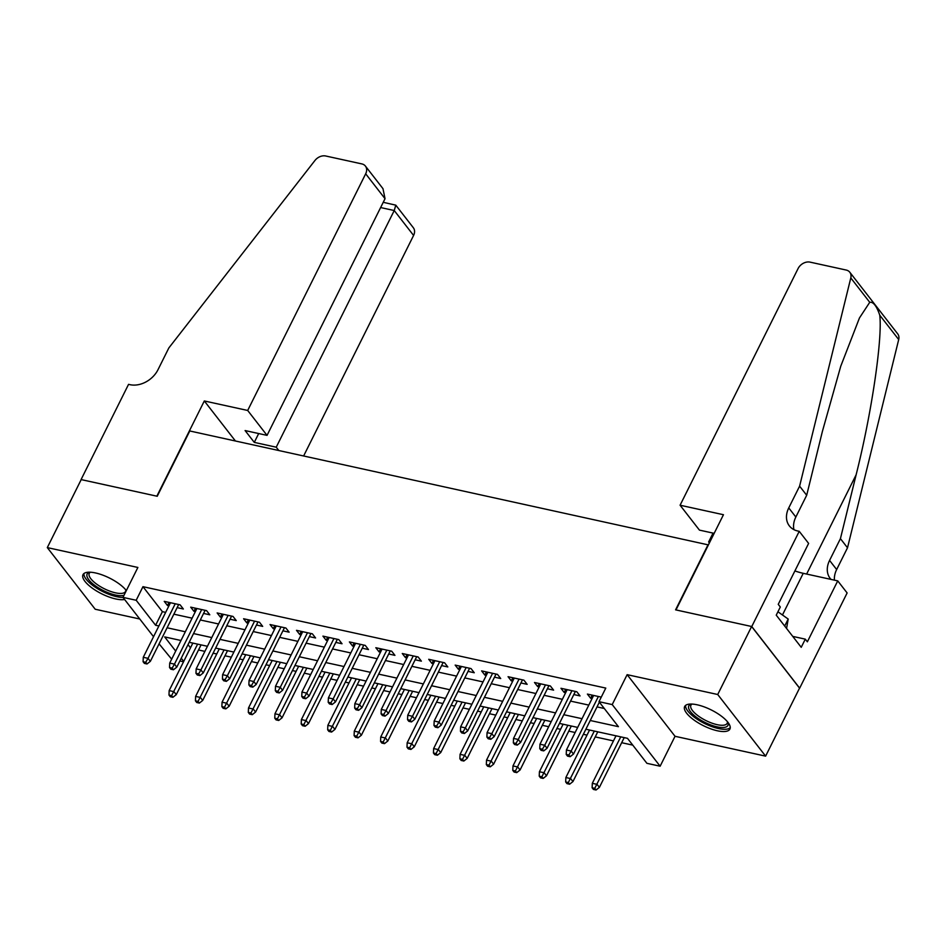 <?xml version="1.0" encoding="UTF-8"?>
<svg xmlns="http://www.w3.org/2000/svg" width="946" height="946" viewBox="0 0 946 946"><rect width="100%" height="100%" fill="white"/><g stroke="black" fill="none" stroke-linecap="round" stroke-linejoin="round"><path stroke-width="1.42" d="M126.35 590.588A25.282 8.798 -153.5 0 0 95.534 572.957A25.282 8.798 -153.5 0 0 83 574.671A25.282 8.798 -153.5 0 0 91.857 587.833A25.282 8.798 -153.5 0 0 115.731 598.948A25.282 8.798 -153.5 0 0 124.6 599.48M717.387 730.785A25.282 8.798 -153.5 0 0 729.922 729.07A25.282 8.798 -153.5 0 0 721.077 715.909A25.282 8.798 -153.5 0 0 697.19 704.805A25.282 8.798 -153.5 0 0 684.668 706.508A25.282 8.798 -153.5 0 0 693.513 719.67A25.282 8.798 -153.5 0 0 717.387 730.785M183.536 661.786L179.87 660.982M171.664 659.185L159.082 643.848M708.412 544.908L189.791 430.974L157.237 496.26L81.202 479.598L47.3 547.604L95.203 609.236L139.772 619.003M708.14 544.553L675.586 609.839L751.621 626.5L799.536 688.132L765.621 756.138L717.718 694.506L627.139 674.664L612.216 704.581L660.131 766.213L646.91 763.316L627.482 738.329L585.881 729.224M627.139 674.664L675.042 736.295L765.621 756.138M675.042 736.295L660.131 766.213M198.53 649.985L204.892 651.38M213.098 653.178L216.764 653.982M224.971 655.779L231.332 657.174M239.551 658.972L243.205 659.776M251.423 661.573L257.785 662.969M265.992 664.766L269.657 665.57M277.864 667.368L284.226 668.763M292.444 670.56L296.098 671.364M304.316 673.162L310.678 674.557M318.885 676.355L322.551 677.159M330.757 678.956L337.119 680.351M345.337 682.149L348.991 682.953M357.21 684.75L363.571 686.146M371.778 687.943L375.444 688.747M383.65 690.545L390.012 691.94M398.231 693.737L401.884 694.541M410.103 696.339L416.465 697.734M424.671 699.532L428.337 700.336M436.544 702.133L442.905 703.528M451.124 705.326L454.778 706.13M462.996 707.927L469.358 709.323M477.564 711.12L481.23 711.924M489.437 713.722L495.799 715.117M504.017 716.914L507.671 717.718M515.889 719.516L522.251 720.911M530.458 722.72L534.123 723.513M542.33 725.322L548.692 726.705M556.898 728.515L560.564 729.307M568.783 731.116L575.144 732.511M583.351 734.309L587.017 735.113M595.223 736.91L613.457 740.907M621.676 742.705L632.768 745.129M751.621 626.5L717.718 694.506M177.139 607.628L183.358 608.999L180.118 604.837L164.249 601.36L167.489 605.523L168.92 605.83M203.579 613.434L209.799 614.794L206.571 610.631L190.702 607.155L193.942 611.317L195.373 611.624M230.032 619.228L236.252 620.588L233.012 616.425L217.142 612.949L220.383 617.111L221.813 617.431M256.472 625.022L262.692 626.382L259.464 622.22L243.595 618.743L246.835 622.906L248.266 623.225M282.925 630.816L289.145 632.176L285.905 628.014L270.036 624.537L273.276 628.7L274.707 629.019M309.366 636.611L315.586 637.971L312.357 633.808L296.488 630.332L299.728 634.494L301.159 634.813M335.818 642.405L342.038 643.765L338.798 639.602L322.929 636.126L326.169 640.288L327.6 640.608M362.259 648.199L368.479 649.559L365.251 645.397L349.381 641.92L352.61 646.083L354.052 646.402M388.711 653.993L394.931 655.353L391.691 651.191L375.822 647.714L379.062 651.877L380.493 652.196M415.152 659.788L421.372 661.148L418.144 656.985L402.275 653.509L405.503 657.671L406.946 657.99M441.593 665.582L447.825 666.954L444.585 662.779L428.715 659.303L431.955 663.477L433.386 663.785M468.045 671.376L474.265 672.748L471.037 668.574L455.168 665.097L458.396 669.271L459.839 669.579M494.486 677.17L500.718 678.542L497.478 674.38L481.609 670.891L484.849 675.066L486.279 675.373M520.939 682.965L527.159 684.336L523.93 680.174L508.061 676.697L511.289 680.86L512.732 681.167M547.379 688.771L553.611 690.131L550.371 685.968L534.502 682.492L537.742 686.654L539.173 686.962M573.832 694.565L580.052 695.925L576.824 691.763L560.954 688.286L564.183 692.448L565.625 692.756M188.018 644.64L190.501 647.821M590.233 720.497L618.424 726.67L598.995 701.684L605.783 688.085L142.964 586.674L162.393 611.66L165.668 612.369M173.875 614.179L192.109 618.176M200.316 619.973L218.561 623.97M226.768 625.767L245.002 629.764M253.209 631.561L271.455 635.558M279.661 637.356L297.895 641.353M306.102 643.15L324.348 647.147M332.554 648.944L350.789 652.941M358.995 654.738L377.241 658.735M385.448 660.533L403.682 664.53M411.888 666.327L430.123 670.324M438.341 672.121L456.575 676.118M464.782 677.915L483.016 681.912M491.234 683.71L509.468 687.707M517.675 689.516L535.909 693.513M544.127 695.31L562.362 699.307M570.568 701.104L588.802 705.101M597.021 706.899L604.281 708.483M601.278 697.119L587.395 694.08L590.635 698.243L592.066 698.562M153.536 636.705L122.956 597.375L137.88 567.458L47.3 547.604M122.956 597.375L136.189 600.272L155.605 625.259L158.881 625.98M142.964 586.674L136.189 600.272M598.995 701.684L612.216 704.581M180.982 640.489L164.675 636.918L175.696 651.096M181.242 658.239L183.713 661.42M577.675 727.415L559.441 723.418M551.234 721.621L532.988 717.624M524.782 715.826L506.548 711.83M498.341 710.032L480.095 706.035M471.888 704.238L453.654 700.241M445.448 698.444L427.214 694.447M418.995 692.649L400.761 688.653M392.555 686.855L374.32 682.858M366.102 681.061L347.868 677.064M339.661 675.267L321.427 671.27M313.209 669.472L294.975 665.476M286.768 663.678L268.534 659.681M260.316 657.884L242.081 653.887M233.875 652.078L215.641 648.081M207.422 646.284L189.188 642.287M167.087 627.777L185.333 631.774M193.54 633.572L211.774 637.569M219.98 639.366L238.226 643.363M246.433 645.16L264.667 649.157M272.874 650.954L291.12 654.951M299.326 656.749L317.56 660.746M325.767 662.543L344.013 666.54M352.219 668.337L370.454 672.334M378.66 674.131L396.906 678.128M405.113 679.926L423.347 683.923M431.553 685.732L449.788 689.729M458.006 691.526L476.24 695.523M484.447 697.32L502.681 701.317M510.899 703.115L529.133 707.111M537.34 708.909L555.574 712.906M563.792 714.703L582.027 718.7M162.393 611.66L155.605 625.259M592.184 695.133L590.635 698.243M565.743 689.327L564.183 692.448M539.291 683.532L537.742 686.654M512.85 677.738L511.289 680.86M486.398 671.944L484.849 675.066M459.957 666.15L458.396 669.271M433.505 660.355L431.955 663.477M407.064 654.561L405.503 657.671M380.611 648.767L379.062 651.877M354.171 642.973L352.61 646.083M327.718 637.178L326.169 640.288M301.277 631.384L299.728 634.494M274.825 625.59L273.276 628.7M248.384 619.796L246.835 622.906M221.932 614.001L220.383 617.111M195.491 608.195L193.942 611.317M169.038 602.401L167.489 605.523M568.877 755.026L566.228 754.447L567.517 756.114L570.166 756.694L568.877 755.026L571.171 751.053L566.418 750.012L593.627 695.44M598.38 696.481L571.171 751.053L573.501 754.057L599.374 702.168M570.166 756.694L573.501 754.057M566.418 750.012L566.228 754.447M592.125 787.758L593.414 789.425L596.063 790.005L594.762 788.337L592.125 787.758L592.314 783.323L597.068 784.364L599.397 787.368L624.206 737.62M594.762 788.337L620.753 736.863M592.314 783.323L616 735.811M599.397 787.368L596.063 790.005M727.852 722.224A21.888 7.615 26.5 0 1 724.873 727.308A21.888 7.615 26.5 0 1 697.675 718.12A21.888 7.615 26.5 0 1 691.384 704.037M692.034 704.061A20.268 7.048 -153.5 0 0 690.923 705.219A20.268 7.048 -153.5 0 0 702.204 718.534A20.268 7.048 -153.5 0 0 724.329 725.085A20.268 7.048 -153.5 0 0 727.19 723.3A20.268 7.048 -153.5 0 0 727.439 721.715M685.59 705.385A25.128 8.739 -153.5 0 0 701.116 721.644A25.128 8.739 -153.5 0 0 727.32 729.047A25.128 8.739 -153.5 0 0 730.265 727.663M786.564 628.44L788.195 619.051L777.931 611.766M784.707 626.051L788.195 619.051M124.009 595.27A21.888 7.615 26.5 0 1 123.217 595.472A21.888 7.615 26.5 0 1 96.019 586.284A21.888 7.615 26.5 0 1 89.728 572.2M90.378 572.224A20.268 7.048 -153.5 0 0 89.267 573.371A20.268 7.048 -153.5 0 0 100.536 586.697A20.268 7.048 -153.5 0 0 122.673 593.248A20.268 7.048 -153.5 0 0 125.534 591.463A20.268 7.048 -153.5 0 0 125.783 589.878M83.934 573.548A25.128 8.739 -153.5 0 0 97.509 588.66A25.128 8.739 -153.5 0 0 123.015 597.446M680.079 505.223L798.081 268.558A9.72 7.379 -37.9 0 1 810.083 262.137L846.185 270.048A9.72 7.379 -37.9 0 1 849.792 272.235A9.72 7.379 -37.9 0 1 850.797 277.935L799.607 486.149L788.751 507.907A22.692 17.229 -37.9 0 0 789.354 525.893A22.692 17.229 -37.9 0 0 797.774 531.002L799.228 531.321L751.763 626.536L675.988 609.933L723.453 514.719L680.079 505.223L699.437 530.115L714.171 533.343M849.792 272.235L897.707 333.867A9.72 7.379 142.1 0 1 898.7 339.567L847.51 547.781L840.426 538.652L856.118 474.809C871.467 414.242 882.63 338.869 879.756 315.195C876.635 305.984 873.288 301.691 869.741 302.306L859.465 317.951L840.746 366.244L822.393 431.423L806.69 495.266L795.846 517.024A22.692 17.229 -37.9 0 0 793.931 529.642M806.69 495.266L799.607 486.149M847.51 547.781L836.666 569.539A22.692 17.229 -37.9 0 0 834.431 580.158M831.037 579.413A22.692 17.229 -37.9 0 1 830.162 578.408A22.692 17.229 -37.9 0 1 829.571 560.422L840.426 538.652M751.763 626.536L799.666 688.168L847.131 592.953L837.742 580.879L807.364 641.814L805.294 639.153L792.748 636.398M799.228 531.321L808.617 543.406L778.239 604.328L780.308 607.001L776.24 615.16L801.227 647.312L805.294 639.153M709.394 542.921L708.637 541.952L709.76 542.188M708.637 541.952L713.048 533.095M837.742 580.879L803.237 573.311A36.468 12.688 26.5 0 1 794.888 570.935M303.654 455.925L413.591 235.436L394.234 210.532L380.623 207.552M247.686 410.469L365.676 173.804A9.72 7.379 -37.9 0 0 365.428 166.094A9.72 7.379 -37.9 0 0 361.821 163.906L325.72 155.995A9.72 7.379 -37.9 0 0 314.923 160.513L168.849 347.927L158.006 369.697A22.692 17.229 142.1 0 1 130.004 384.679L128.55 384.36L81.072 479.575L156.847 496.177L204.312 400.962L247.686 410.469L267.044 435.373L245.097 430.56L254.285 442.385L276.232 447.198L394.234 210.532L395.783 205.152L413.331 227.726A9.72 7.379 142.1 0 1 413.591 235.436M276.232 447.198L278.786 450.473M204.312 400.962L235.412 440.966M267.044 435.373L385.034 198.707L365.676 173.804M254.285 442.385L258.696 433.54M365.428 166.094L382.976 188.668L385.034 198.707M383.236 202.314L395.783 205.152M542.425 749.232L539.776 748.653L541.077 750.32L543.725 750.899L542.425 749.232L544.73 745.259L539.965 744.218L567.174 689.646M571.94 690.686L544.73 745.259L547.06 748.262L575.381 691.443M543.725 750.899L547.06 748.262M539.965 744.218L539.776 748.653M515.984 743.438L513.335 742.858L514.624 744.526L517.273 745.105L515.984 743.438L518.278 739.465L513.524 738.424L540.734 683.852M545.487 684.892L518.278 739.465L520.607 742.456L548.94 685.649M517.273 745.105L520.607 742.456M513.524 738.424L513.335 742.858M489.531 737.644L486.883 737.064L488.183 738.731L490.832 739.311L489.531 737.644L491.837 733.67L487.072 732.63L514.281 678.057M519.047 679.098L491.837 733.67L494.167 736.662L522.488 679.855M490.832 739.311L494.167 736.662M487.072 732.63L486.883 737.064M463.091 731.849L460.442 731.27L461.731 732.925L464.38 733.505L463.091 731.849L465.385 727.876L460.631 726.835L487.84 672.263M492.594 673.304L465.385 727.876L467.714 730.868L496.047 674.06M464.38 733.505L467.714 730.868M460.631 726.835L460.442 731.27M565.673 781.964L566.973 783.631L569.61 784.21L568.321 782.543L565.673 781.964L565.862 777.529L570.627 778.57L572.957 781.573L597.766 731.826M568.321 782.543L594.313 731.069M565.862 777.529L589.547 730.016M572.957 781.573L569.61 784.21M539.232 776.169L540.521 777.837L543.17 778.416L541.881 776.749L539.232 776.169L539.421 771.735L544.175 772.776L546.504 775.779L571.313 726.02M541.881 776.749L567.86 725.275M539.421 771.735L563.106 724.222M546.504 775.779L543.17 778.416M512.779 770.375L514.08 772.042L516.729 772.622L515.428 770.955L512.779 770.375L512.969 765.941L517.734 766.981L520.064 769.985L544.872 720.225M515.428 770.955L541.419 719.468M512.969 765.941L536.654 718.428M520.064 769.985L516.729 772.622M486.339 764.581L487.628 766.248L490.276 766.828L488.987 765.16L486.339 764.581L486.528 760.146L491.281 761.187L493.611 764.191L518.42 714.431M488.987 765.16L514.967 713.674M486.528 760.146L510.213 712.634M493.611 764.191L490.276 766.828M436.638 726.055L433.989 725.464L435.29 727.131L437.939 727.711L436.638 726.055L438.944 722.082L434.179 721.029L461.388 666.469M466.153 667.509L438.944 722.082L441.274 725.074L469.594 668.266M437.939 727.711L441.274 725.074M434.179 721.029L433.989 725.464M459.886 758.787L461.187 760.454L463.836 761.033L462.535 759.366L459.886 758.787L460.075 754.352L464.841 755.393L467.17 758.396L491.979 708.637M462.535 759.366L488.526 707.88M460.075 754.352L483.761 706.839M467.17 758.396L463.836 761.033M410.197 720.249L407.549 719.67L408.838 721.337L411.486 721.916L410.197 720.249L412.491 716.288L407.738 715.235L434.947 660.675M439.701 661.715L412.491 716.288L414.821 719.279L443.154 662.472M411.486 721.916L414.821 719.279M407.738 715.235L407.549 719.67M433.445 752.992L434.734 754.66L437.383 755.239L436.094 753.572L433.445 752.992L433.635 748.558L438.388 749.599L440.718 752.59L465.527 702.843M436.094 753.572L462.074 702.086M433.635 748.558L457.32 701.045M440.718 752.59L437.383 755.239M383.745 714.455L381.096 713.875L382.397 715.543L385.046 716.122L383.745 714.455L386.051 710.493L381.285 709.441L408.495 654.88M413.26 655.921L386.051 710.493L388.38 713.485L416.701 656.678M385.046 716.122L388.38 713.485M381.285 709.441L381.096 713.875M406.993 747.198L408.294 748.854L410.942 749.433L409.642 747.778L406.993 747.198L407.182 742.764L411.948 743.804L414.277 746.796L439.086 697.048M409.642 747.778L435.633 696.291M407.182 742.764L430.868 695.251M414.277 746.796L410.942 749.433M357.304 708.66L354.655 708.081L355.944 709.748L358.593 710.328L357.304 708.66L359.598 704.687L354.845 703.647L382.054 649.086M386.808 650.127L359.598 704.687L361.928 707.691L390.26 650.883M358.593 710.328L361.928 707.691M354.845 703.647L354.655 708.081M380.552 741.404L381.841 743.059L384.49 743.639L383.201 741.983L380.552 741.404L380.741 736.969L385.495 738.01L387.825 741.002L412.633 691.254M383.201 741.983L409.18 690.497M380.741 736.969L404.427 689.457M387.825 741.002L384.49 743.639M330.852 702.866L328.203 702.287L329.504 703.954L332.152 704.534L330.852 702.866L333.158 698.893L328.392 697.852L355.601 643.28M360.367 644.332L333.158 698.893L335.487 701.897L363.808 645.089M332.152 704.534L335.487 701.897M328.392 697.852L328.203 702.287M354.1 735.598L355.4 737.265L358.049 737.845L356.748 736.177L354.1 735.598L354.289 731.163L359.054 732.216L361.384 735.208L386.193 685.46M356.748 736.177L382.74 684.703M354.289 731.163L377.974 683.662M361.384 735.208L358.049 737.845M304.411 697.072L301.762 696.493L303.051 698.16L305.7 698.739L304.411 697.072L306.705 693.099L301.951 692.058L329.161 637.486M333.914 638.538L306.705 693.099L309.035 696.102L337.367 639.295M305.7 698.739L309.035 696.102M301.951 692.058L301.762 696.493M327.659 729.804L328.948 731.471L331.597 732.05L330.308 730.383L327.659 729.804L327.848 725.369L332.602 726.422L334.931 729.413L359.74 679.666M330.308 730.383L356.287 678.909M327.848 725.369L351.534 677.868M334.931 729.413L331.597 732.05M277.958 691.278L275.31 690.698L276.61 692.366L279.259 692.945L277.958 691.278L280.264 687.304L275.499 686.264L302.708 631.692M307.474 632.744L280.264 687.304L282.594 690.308L310.915 633.489M279.259 692.945L282.594 690.308M275.499 686.264L275.31 690.698M301.206 724.009L302.507 725.677L305.156 726.256L303.855 724.589L301.206 724.009L301.396 719.575L306.161 720.627L308.491 723.619L333.299 673.871M303.855 724.589L329.847 673.114M301.396 719.575L325.081 672.074M308.491 723.619L305.156 726.256M251.518 685.483L248.869 684.904L250.158 686.571L252.807 687.151L251.518 685.483L253.812 681.51L249.058 680.47L276.267 625.897M281.021 626.938L253.812 681.51L256.153 684.514L284.474 627.695M252.807 687.151L256.153 684.514M249.058 680.47L248.869 684.904M274.766 718.215L276.055 719.882L278.703 720.462L277.415 718.794L274.766 718.215L274.955 713.781L279.709 714.821L282.038 717.825L306.847 668.077M277.415 718.794L303.406 667.32M274.955 713.781L298.64 666.28M282.038 717.825L278.703 720.462M225.065 679.689L222.428 679.11L223.717 680.777L226.366 681.357L225.065 679.689L227.371 675.716L222.606 674.675L249.815 620.103M254.58 621.144L227.371 675.716L229.701 678.72L258.022 621.9M226.366 681.357L229.701 678.72M222.606 674.675L222.428 679.11M248.313 712.421L249.614 714.088L252.263 714.668L250.962 713L248.313 712.421L248.502 707.986L253.268 709.027L255.597 712.031L280.406 662.283M250.962 713L276.953 661.526M248.502 707.986L272.188 660.485M255.597 712.031L252.263 714.668M198.625 673.895L195.976 673.316L197.276 674.983L199.913 675.562L198.625 673.895L200.919 669.922L196.165 668.881L223.374 614.309M228.128 615.349L200.919 669.922L203.26 672.925L231.581 616.106M199.913 675.562L203.26 672.925M196.165 668.881L195.976 673.316M221.872 706.627L223.161 708.294L225.81 708.873L224.521 707.206L221.872 706.627L222.062 702.192L226.815 703.233L229.157 706.236L253.954 656.489M224.521 707.206L250.513 655.732M222.062 702.192L245.747 654.679M229.157 706.236L225.81 708.873M172.172 668.101L169.535 667.521L170.824 669.189L173.473 669.768L172.172 668.101L174.478 664.127L169.712 663.087L196.922 608.515M201.687 609.555L174.478 664.127L176.807 667.131L205.128 610.312M173.473 669.768L176.807 667.131M169.712 663.087L169.535 667.521M195.432 700.832L196.721 702.5L199.37 703.079L198.069 701.412L195.432 700.832L195.609 696.398L200.375 697.438L202.704 700.442L227.513 650.694M198.069 701.412L224.06 649.937M195.609 696.398L219.295 648.885M202.704 700.442L199.37 703.079M145.731 662.306L143.083 661.727L144.383 663.394L147.02 663.974L145.731 662.306L148.025 658.333L143.272 657.293L170.481 602.72M175.235 603.761L148.025 658.333L150.367 661.325L178.688 604.518M147.02 663.974L150.367 661.325M143.272 657.293L143.083 661.727M168.979 695.038L170.28 696.705L172.917 697.285L171.628 695.617L168.979 695.038L169.168 690.604L173.922 691.644L176.263 694.648L201.06 644.888M171.628 695.617L197.619 644.143M169.168 690.604L192.854 643.091M176.263 694.648L172.917 697.285M795.846 517.024L788.751 507.907M829.571 560.422L836.666 569.539M898.7 339.567L879.756 315.195M869.741 302.306L850.797 277.935M856.118 474.809L806.631 574.056M782.46 614.983L803.237 573.311"/></g></svg>
